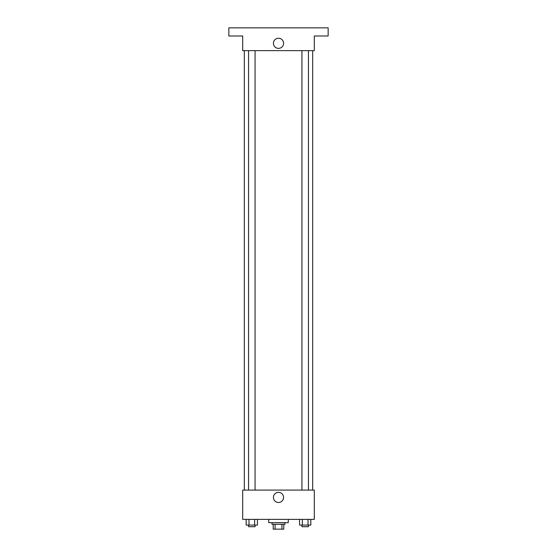 <?xml version="1.0" encoding="UTF-8"?>
<svg xmlns="http://www.w3.org/2000/svg" width="557" height="557" viewBox="0 0 557 557"><rect width="100%" height="100%" fill="white"/><g stroke="black" fill="none" stroke-linecap="round" stroke-linejoin="round"><path stroke-width="0.84" d="M281.926 524.269L281.926 529.15L273.209 529.15L273.209 524.269M281.926 529.15L283.792 529.15L283.792 524.269L283.792 529.15M285.01 522.64L285.01 524.269L271.99 524.269L271.99 522.64M275.074 524.269L275.074 529.15M268.732 519.382L268.732 522.64L288.268 522.64L288.268 519.382M314.308 519.382L242.692 519.382L242.692 490.09L314.308 490.09L314.308 519.382M283.569 497.415A5.069 5.069 0 0 1 275.966 501.801A5.069 5.069 0 0 1 275.966 493.022A5.069 5.069 0 0 1 283.569 497.415M312.679 50.638L312.679 490.09M301.936 490.09L301.936 50.638M255.064 50.638L255.064 490.09M314.308 50.638L242.692 50.638L242.692 35.989L228.857 35.989L228.857 27.85L328.143 27.85L328.143 35.989L314.308 35.989L314.308 50.638M283.569 43.314A5.069 5.069 0 0 1 275.966 47.7A5.069 5.069 0 0 1 275.966 38.92A5.069 5.069 0 0 1 283.569 43.314M310.834 519.382L310.834 525.084L299.555 525.084L299.555 519.382M308.014 519.382L308.014 525.084M302.374 519.382L302.374 525.084M308.446 525.084L308.446 526.706L301.936 526.706L301.936 525.084M257.445 519.382L257.445 525.084L246.166 525.084L246.166 519.382M254.626 519.382L254.626 525.084M248.986 519.382L248.986 525.084M255.064 525.084L255.064 526.706L248.554 526.706L248.554 525.084M244.321 50.638L244.321 490.09M308.446 490.09L308.446 50.638M248.554 50.638L248.554 490.09"/></g></svg>
